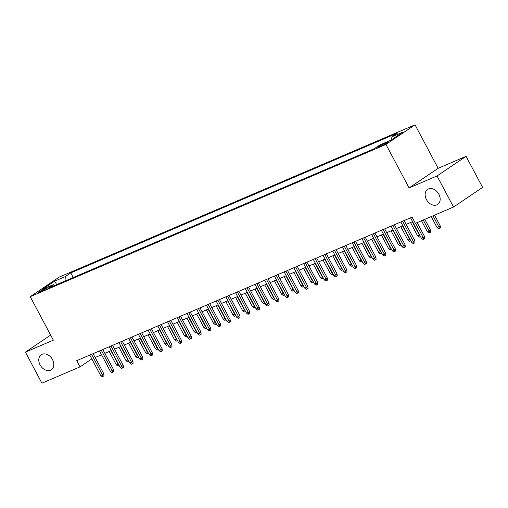 <?xml version="1.0" encoding="UTF-8"?>
<svg xmlns="http://www.w3.org/2000/svg" width="508" height="508" viewBox="0 0 508 508"><rect width="100%" height="100%" fill="white"/><g stroke="black" fill="none" stroke-linecap="round" stroke-linejoin="round"><path stroke-width="0.76" d="M52.515 359.588A9.049 6.712 56 0 1 51.352 369.748A9.049 6.712 56 0 1 40.075 364.909A9.049 6.712 56 0 1 41.231 354.749A9.049 6.712 56 0 1 52.515 359.588M438.868 194.234A9.049 6.712 56 0 1 437.712 204.394A9.049 6.712 56 0 1 426.428 199.561A9.049 6.712 56 0 1 427.584 189.401A9.049 6.712 56 0 1 438.868 194.234M39.961 292.03A4.521 0.425 -28 0 0 44.285 289.808A4.521 0.425 -28 0 0 46.469 288.207A4.521 0.425 -28 0 0 44.99 288.633A4.521 0.425 -28 0 0 40.659 290.855A4.521 0.425 -28 0 0 38.481 292.456A4.521 0.425 -28 0 0 39.961 292.03M415.017 124.816L59.284 277.063L30.22 296.678L385.959 144.431L415.017 124.816L438.144 168.3L409.08 187.922L437.026 175.959L466.084 156.337L438.144 168.3M466.084 156.337L482.6 187.401L453.542 207.023L437.026 175.959M453.542 207.023L415.392 223.349L412.09 217.138L76.759 360.648L80.067 366.859L91.827 358.915M386.163 142.64L384.029 143.554A4.381 0.413 -28 0 0 379.838 145.701A4.381 0.413 -28 0 0 377.723 147.25A4.381 0.413 -28 0 0 379.159 146.837L381.298 145.923A4.381 0.413 -28 0 0 385.489 143.777A4.381 0.413 -28 0 0 387.598 142.221A4.381 0.413 -28 0 0 386.163 142.64L386.455 143.18M54.839 285.388L53.359 284.664L47.866 288.373L374.447 148.603L379.94 144.894L390.633 140.316L402.571 132.258L391.878 136.83L397.377 133.121L70.796 272.891L65.297 276.6L64.986 281.045M53.359 284.664L42.672 289.236L54.61 281.178L65.297 276.6M50.641 335.083L25.4 352.127L41.916 383.184L80.067 366.859M25.4 352.127L53.346 340.17L30.22 296.678M409.08 187.922L385.959 144.431M95.142 357.499L101.549 354.755M104.858 353.333L111.265 350.596M114.579 349.174L120.987 346.437M124.301 345.015L130.702 342.278M134.017 340.855L140.424 338.112M143.739 336.696L150.146 333.953M153.46 332.537L159.861 329.794M163.176 328.378L169.583 325.634M172.898 324.218L179.305 321.475M182.62 320.059L189.02 317.316M192.335 315.9L198.742 313.157M202.057 311.741L208.464 308.997M211.779 307.581L218.18 304.838M221.494 303.416L227.901 300.679M231.216 299.256L237.623 296.52M240.938 295.097L247.339 292.36M250.654 290.938L257.061 288.201M260.375 286.779L266.783 284.036M270.097 282.619L276.498 279.876M279.813 278.46L286.22 275.717M289.535 274.301L295.935 271.558M299.25 270.142L305.657 267.399M308.972 265.982L315.379 263.239M318.694 261.823L325.095 259.08M328.409 257.664L334.816 254.921M338.131 253.498L344.538 250.761M347.853 249.339L354.254 246.602M357.569 245.18L363.976 242.443M367.29 241.021L373.697 238.284M377.012 236.861L383.413 234.118M386.728 232.702L393.135 229.959M396.45 228.543L402.857 225.8M406.171 224.384L412.572 221.64M391.681 139.605L391.878 136.83M73.254 277.508L70.796 272.891M54.61 281.178L56.731 284.575M415.582 223.266L423.139 237.471L424.548 236.518L424.707 238.506L423.92 239.039L423.139 237.471L421.386 238.22L410.534 217.805M424.548 236.518L417.151 222.593M423.92 239.039L422.948 239.452L421.386 238.22M440.258 225.908L440.417 227.901L439.63 228.435L438.658 228.848L437.096 227.616L440.258 225.908L434.537 215.151M439.63 228.435L432.975 215.824M437.096 227.616L431.222 216.573M402.565 221.215L413.417 241.63L414.833 240.678L414.985 242.672L414.204 243.199L413.417 241.63L411.671 242.38L400.812 221.964M414.833 240.678L404.127 220.542M414.204 243.199L413.233 243.618L411.671 242.38M392.843 225.374L403.701 245.789L405.111 244.837L405.27 246.831L404.482 247.358L403.701 245.789L401.949 246.539L391.09 226.124M405.111 244.837L394.405 224.701M404.482 247.358L403.511 247.777L401.949 246.539M383.121 229.533L393.979 249.949L395.395 248.996L395.548 250.99L394.76 251.517L393.979 249.949L392.227 250.698L381.375 230.283M395.395 248.996L384.689 228.86M394.76 251.517L393.789 251.936L392.227 250.698M373.405 233.693L384.258 254.108L385.674 253.155L385.826 255.149L385.045 255.676L384.258 254.108L382.511 254.857L371.653 234.442M385.674 253.155L374.968 233.02M385.045 255.676L384.073 256.096L382.511 254.857M430.536 230.067L430.695 232.061L429.908 232.594L428.936 233.007L427.374 231.775L430.536 230.067L424.821 219.316M429.908 232.594L423.253 219.983M427.374 231.775L421.507 220.732M420.497 236.544L419.221 237.166L417.659 235.934L419.405 235.185L412.274 221.767M420.192 236.753L419.678 235.001M417.659 235.934L410.521 222.517M410.781 240.703L409.499 241.332L407.937 240.094L409.683 239.344L402.552 225.933M410.47 240.913L409.956 239.16M407.937 240.094L400.806 226.676M401.06 244.862L399.777 245.491L398.215 244.253L399.967 243.503L392.836 230.092M400.749 245.072L400.24 243.319M398.215 244.253L391.084 230.842M363.684 237.852L374.542 258.267L375.952 257.315L376.111 259.309L375.323 259.836L374.542 258.267L372.789 259.017L361.937 238.601M375.952 257.315L365.246 237.185M375.323 259.836L374.352 260.255L372.789 259.017M391.338 249.022L390.061 249.65L388.499 248.412L390.246 247.663L383.115 234.251M391.033 249.231L390.519 247.479M388.499 248.412L381.368 235.001M353.962 242.011L364.82 262.426L366.236 261.474L366.389 263.468L365.601 263.995L364.82 262.426L363.068 263.176L352.215 242.761M366.236 261.474L355.53 241.344M365.601 263.995L364.63 264.414L363.068 263.176M381.622 253.181L380.34 253.809L378.778 252.571L380.53 251.822L373.393 238.411M381.311 253.39L380.797 251.638M378.778 252.571L371.646 239.16M344.246 246.17L355.098 266.586L356.514 265.633L356.667 267.627L355.886 268.161L355.098 266.586L353.352 267.335L342.494 246.92M356.514 265.633L345.808 245.504M355.886 268.161L354.914 268.573L353.352 267.335M371.9 257.346L370.618 257.969L369.056 256.731L370.808 255.981L363.677 242.57M371.589 257.55L371.081 255.797M369.056 256.731L361.925 243.319M334.524 250.33L345.383 270.745L346.793 269.792L346.951 271.786L346.164 272.32L345.383 270.745L343.63 271.494L332.778 251.079M346.793 269.792L336.093 249.663M346.164 272.32L345.192 272.733L343.63 271.494M362.179 261.506L360.902 262.128L359.34 260.89L361.086 260.14L353.955 246.729M361.874 261.709L361.359 259.956M359.34 260.89L352.209 247.479M324.803 254.489L335.661 274.911L337.077 273.952L337.229 275.946L336.442 276.479L335.661 274.911L333.908 275.654L323.056 255.238M337.077 273.952L326.371 253.822M336.442 276.479L335.47 276.892L333.908 275.654M352.463 265.665L351.18 266.287L349.618 265.049L351.371 264.3L344.233 250.889M352.152 265.868L351.638 264.122M349.618 265.049L342.487 251.638M315.087 258.648L325.939 279.07L327.355 278.111L327.514 280.105L326.727 280.638L325.939 279.07L324.193 279.819L313.334 259.397M327.355 278.111L316.649 257.981M326.727 280.638L325.755 281.051L324.193 279.819M342.741 269.824L341.459 270.447L339.896 269.208L341.649 268.459L334.518 255.048M342.43 270.034L341.922 268.281M339.896 269.208L332.765 255.797M305.365 262.814L316.224 283.229L317.633 282.27L317.792 284.264L317.005 284.798L316.224 283.229L314.471 283.978L303.619 263.557M317.633 282.27L306.934 262.141M317.005 284.798L316.033 285.21L314.471 283.978M333.019 273.983L331.743 274.606L330.181 273.368L331.927 272.625L324.796 259.207M332.715 274.193L332.2 272.44M330.181 273.368L323.05 259.956M295.643 266.973L306.502 287.388L307.918 286.429L308.07 288.423L307.289 288.957L306.502 287.388L304.756 288.138L293.897 267.722M307.918 286.429L297.212 266.3M307.289 288.957L306.311 289.37L304.756 288.138M323.304 278.143L322.021 278.765L320.459 277.533L322.212 276.784L315.074 263.366M322.993 278.352L322.478 276.6M320.459 277.533L313.328 264.116M285.928 271.132L296.78 291.548L298.196 290.595L298.355 292.589L297.567 293.116L296.78 291.548L295.034 292.297L284.175 271.882M298.196 290.595L287.49 270.459M297.567 293.116L296.596 293.535L295.034 292.297M313.582 282.302L312.299 282.924L310.737 281.692L312.49 280.943L305.359 267.526M313.271 282.512L312.763 280.759M310.737 281.692L303.606 268.275M276.206 275.292L287.064 295.707L288.474 294.754L288.633 296.748L287.846 297.275L287.064 295.707L285.312 296.456L274.46 276.041M288.474 294.754L277.774 274.618M287.846 297.275L286.874 297.694L285.312 296.456M303.86 286.461L302.584 287.084L301.022 285.852L302.768 285.102L295.637 271.685M303.555 286.671L303.041 284.918M301.022 285.852L293.891 272.434M266.49 279.451L277.343 299.866L278.759 298.914L278.911 300.907L278.13 301.435L277.343 299.866L275.596 300.615L264.738 280.2M278.759 298.914L268.053 278.778M278.13 301.435L277.158 301.854L275.596 300.615M294.145 290.62L292.862 291.249L291.3 290.011L293.053 289.262L285.921 275.85M293.834 290.83L293.319 289.077M291.3 290.011L284.169 276.593M256.769 283.61L267.621 304.025L269.037 303.073L269.196 305.067L268.408 305.594L267.621 304.025L265.875 304.775L255.016 284.359M269.037 303.073L258.331 282.937M268.408 305.594L267.437 306.013L265.875 304.775M284.423 294.78L283.14 295.408L281.584 294.17L283.331 293.421L276.2 280.01M284.118 294.989L283.604 293.237M281.584 294.17L274.447 280.753M247.047 287.769L257.905 308.185L259.315 307.232L259.474 309.226L258.686 309.753L257.905 308.185L256.153 308.934L245.3 288.519M259.315 307.232L248.615 287.103M258.686 309.753L257.715 310.172L256.153 308.934M274.701 298.939L273.425 299.568L271.863 298.329L273.609 297.58L266.478 284.169M274.396 299.149L273.882 297.396M271.863 298.329L264.731 284.918M237.331 291.929L248.183 312.344L249.599 311.391L249.752 313.385L248.971 313.912L248.183 312.344L246.437 313.093L235.579 292.678M249.599 311.391L238.893 291.262M248.971 313.912L247.999 314.331L246.437 313.093M264.986 303.098L263.703 303.727L262.141 302.489L263.893 301.739L256.762 288.328M264.674 303.308L264.16 301.555M262.141 302.489L255.01 289.077M227.609 296.088L238.462 316.503L239.878 315.551L240.036 317.544L239.249 318.078L238.462 316.503L236.715 317.252L225.857 296.837M239.878 315.551L229.171 295.421M239.249 318.078L238.277 318.491L236.715 317.252M255.264 307.264L253.987 307.886L252.425 306.648L254.171 305.899L247.04 292.487M254.959 307.467L254.445 305.714M252.425 306.648L245.288 293.237M217.888 300.247L228.746 320.662L230.156 319.71L230.315 321.704L229.527 322.237L228.746 320.662L226.993 321.412L216.141 300.996M230.156 319.71L219.456 299.58M229.527 322.237L228.556 322.65L226.993 321.412M245.542 311.423L244.265 312.045L242.703 310.807L244.45 310.058L237.319 296.647M245.237 311.626L244.723 309.874M242.703 310.807L235.572 297.396M208.172 304.406L219.024 324.828L220.44 323.869L220.593 325.863L219.812 326.396L219.024 324.828L217.278 325.571L206.419 305.156M220.44 323.869L209.734 303.74M219.812 326.396L218.84 326.809L217.278 325.571M235.826 315.582L234.544 316.205L232.981 314.966L234.734 314.217L227.603 300.806M235.515 315.786L235.007 314.033M232.981 314.966L225.85 301.555M198.45 308.566L209.309 328.987L210.718 328.028L210.877 330.022L210.09 330.556L209.309 328.987L207.556 329.736L196.698 309.315M210.718 328.028L200.012 307.899M210.09 330.556L209.118 330.968L207.556 329.736M226.104 319.742L224.828 320.364L223.266 319.126L225.012 318.376L217.881 304.965M225.8 319.951L225.285 318.199M223.266 319.126L216.129 305.714M188.728 312.731L199.587 333.146L201.003 332.188L201.155 334.181L200.368 334.715L199.587 333.146L197.834 333.896L186.982 313.474M201.003 332.188L190.297 312.058M200.368 334.715L199.396 335.128L197.834 333.896M216.389 323.901L215.106 324.523L213.544 323.285L215.297 322.536L208.159 309.124M216.078 324.11L215.563 322.358M213.544 323.285L206.413 309.874M179.013 316.89L189.865 337.306L191.281 336.347L191.433 338.341L190.652 338.874L189.865 337.306L188.119 338.055L177.26 317.64M191.281 336.347L180.575 316.217M190.652 338.874L189.681 339.287L188.119 338.055M206.667 328.06L205.384 328.682L203.822 327.444L205.575 326.701L198.444 313.284M206.356 328.27L205.848 326.517M203.822 327.444L196.691 314.033M169.291 321.05L180.149 341.465L181.559 340.512L181.718 342.506L180.931 343.033L180.149 341.465L178.397 342.214L167.545 321.799M181.559 340.512L170.859 320.377M180.931 343.033L179.959 343.452L178.397 342.214M159.569 325.209L170.428 345.624L171.844 344.672L171.996 346.666L171.209 347.193L170.428 345.624L168.675 346.373L157.823 325.958M171.844 344.672L161.138 324.536M171.209 347.193L170.237 347.612L168.675 346.373M149.854 329.368L160.706 349.783L162.122 348.831L162.274 350.825L161.493 351.352L160.706 349.783L158.96 350.533L148.101 330.117M162.122 348.831L151.416 328.695M161.493 351.352L160.522 351.771L158.96 350.533M196.945 332.219L195.669 332.842L194.107 331.61L195.853 330.86L188.722 317.443M196.64 332.429L196.126 330.676M194.107 331.61L186.976 318.192M187.23 336.379L185.947 337.001L184.385 335.769L186.138 335.02L179 321.602M186.919 336.588L186.404 334.835M184.385 335.769L177.254 322.351M177.508 340.538L176.225 341.16L174.663 339.928L176.416 339.179L169.285 325.761M177.197 340.747L176.689 338.995M174.663 339.928L167.532 326.511M140.132 333.527L150.99 353.943L152.4 352.99L152.559 354.984L151.771 355.511L150.99 353.943L149.238 354.692L138.386 334.277M152.4 352.99L141.7 332.854M151.771 355.511L150.8 355.93L149.238 354.692M167.786 344.697L166.51 345.326L164.948 344.087L166.694 343.338L159.563 329.927M167.481 344.907L166.967 343.154M164.948 344.087L157.817 330.67M130.41 337.687L141.268 358.102L142.684 357.149L142.837 359.143L142.056 359.67L141.268 358.102L139.516 358.851L128.664 338.436M142.684 357.149L131.978 337.02M142.056 359.67L141.078 360.089L139.516 358.851M158.071 348.856L156.788 349.485L155.226 348.247L156.978 347.497L149.841 334.086M157.759 349.066L157.245 347.313M155.226 348.247L148.095 334.835M120.694 341.846L131.547 362.261L132.963 361.309L133.121 363.303L132.334 363.83L131.547 362.261L129.8 363.01L118.942 342.595M132.963 361.309L122.257 341.179M132.334 363.83L131.362 364.249L129.8 363.01M148.349 353.016L147.066 353.644L145.504 352.406L147.257 351.657L140.125 338.245M148.038 353.225L147.53 351.473M145.504 352.406L138.373 338.995M110.973 346.005L121.831 366.42L123.241 365.468L123.4 367.462L122.612 367.995L121.831 366.42L120.078 367.17L109.226 346.754M123.241 365.468L112.541 345.338M122.612 367.995L121.641 368.408L120.078 367.17M138.627 357.181L137.351 357.803L135.788 356.565L137.535 355.816L130.404 342.405M138.322 357.384L137.808 355.632M135.788 356.565L128.657 343.154M101.257 350.164L112.109 370.58L113.525 369.627L113.678 371.621L112.897 372.154L112.109 370.58L110.363 371.329L99.504 350.914M113.525 369.627L102.819 349.498M112.897 372.154L111.919 372.567L110.363 371.329M128.911 361.34L127.629 361.963L126.067 360.724L127.819 359.975L120.688 346.564M128.6 361.544L128.086 359.791M126.067 360.724L118.936 347.313M91.535 354.324L102.387 374.745L103.803 373.786L103.962 375.78L103.175 376.314L102.387 374.745L100.641 375.488L89.783 355.073M103.803 373.786L93.097 353.657M103.175 376.314L102.203 376.726L100.641 375.488M119.189 365.5L117.907 366.122L116.345 364.884L118.097 364.134L110.966 350.723M118.885 365.703L118.37 363.95M116.345 364.884L109.214 351.473M384.454 144.361L384.029 143.554"/></g></svg>
